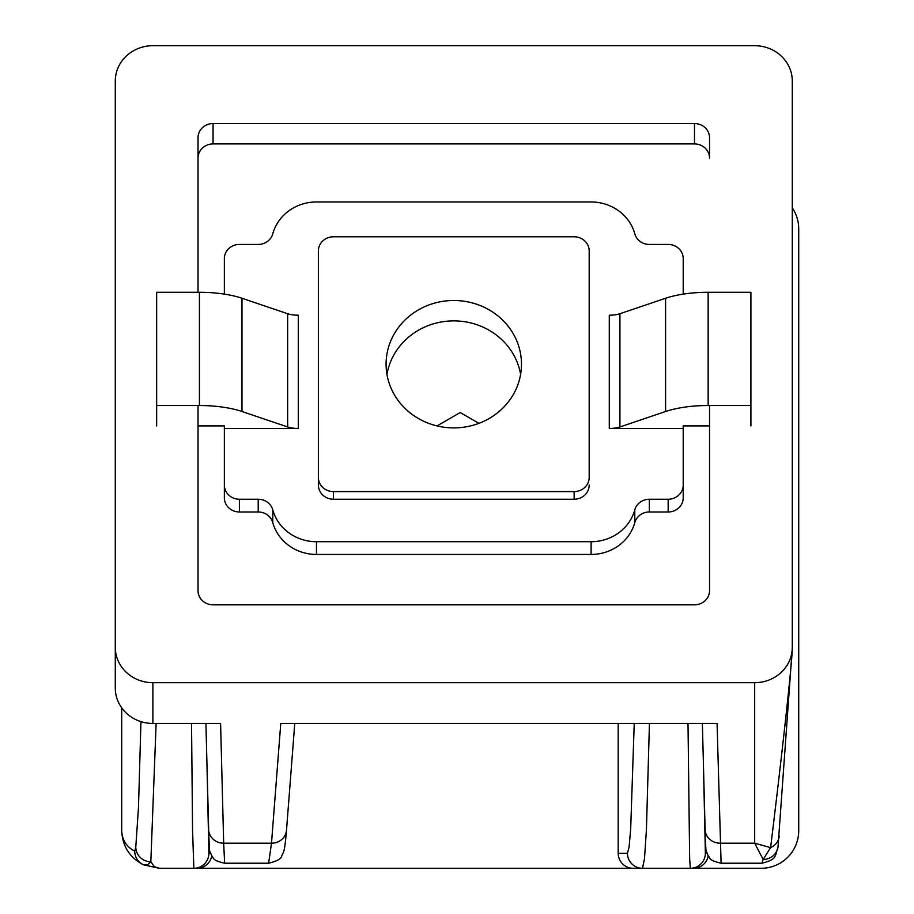 <?xml version="1.0" encoding="UTF-8"?>
<svg xmlns="http://www.w3.org/2000/svg" width="914" height="914" viewBox="0 0 914 914"><rect width="100%" height="100%" fill="white"/><g stroke="black" fill="none" stroke-linecap="round" stroke-linejoin="round"><path stroke-width="1.37" d="M708.213 855.938A15.047 15.047 180 0 1 693.406 868.3L761.111 868.3A37.611 37.611 0 0 0 798.722 830.689L798.722 228.911A37.611 37.611 0 0 0 792.289 207.866M156.123 723.454L150.833 861.765L154.352 866.678L159.322 868.3L143.407 864.77C129.925 857.766 122.705 846.684 121.722 831.489A37.611 37.611 0 0 1 121.711 830.689L121.711 707.859M693.406 868.3L690.321 868.3L689.647 858.566L688.002 723.454M649.443 723.454L646.415 829.912L644.507 858.566L642.496 868.3L690.321 868.3A15.047 15.047 -90 0 0 705.368 853.253L706.922 853.253M633.231 868.3A15.047 15.047 0 0 1 618.184 853.253L627.45 853.253A15.047 15.035 90 0 0 642.496 868.3L193.848 868.3L192.546 829.912L191.54 723.454M159.322 868.3L193.848 868.3A15.047 15.047 -90 0 0 208.895 853.253L210.448 853.253M121.711 830.689L121.722 831.169C122.316 840.297 126.658 846.947 134.735 851.14L135.786 847.015A15.047 14.75 7.5 0 0 150.833 861.765L147.508 864.85L143.407 864.77A15.047 15.035 -65 0 1 134.735 851.14M618.184 853.253L618.184 723.454M211.74 855.938A15.047 15.047 0 0 1 196.933 868.3M478.925 423.342L460.222 412.534L437.041 425.913M520.614 374.386A67.705 63.694 0 0 0 453.778 320.883A67.705 63.694 0 0 0 386.953 374.386M453.778 300.5A67.705 63.694 0 0 0 386.085 364.195A67.705 63.694 0 0 0 453.778 427.901A67.705 63.694 0 0 0 521.483 364.195A67.705 63.694 0 0 0 453.778 300.5M294.765 723.454L286.505 830.198C284.528 853.779 283.614 851.482 281.729 855.858C281.478 858.726 277.113 861.182 268.636 863.204L271.504 843.199L223.679 843.199L220.594 723.454L152.889 723.454A37.611 35.383 0 0 1 115.278 688.071L115.278 81.083A37.611 35.383 0 0 1 152.889 45.7L754.678 45.7A37.611 35.383 0 0 1 792.278 80.329A37.611 35.383 0 0 1 792.289 81.083L792.289 647.306A37.611 35.383 0 0 1 792.278 647.969L792.278 648.026A15.047 5.004 -179 0 1 792.278 648.06A37.611 35.383 0 0 1 754.678 682.689L152.889 682.689A37.611 35.383 0 0 1 115.278 647.306M694.491 123.55A15.047 14.156 180 0 1 709.538 137.706L709.538 158.088A15.047 14.156 0 0 0 694.491 143.932L694.491 123.55L213.065 123.55L213.065 143.932A15.047 14.156 0 0 0 198.03 158.088M198.03 405.53L198.03 590.684A15.047 14.156 180 0 0 213.065 604.84L694.491 604.84A15.047 14.156 180 0 0 709.538 590.684L709.538 405.53M213.065 123.55A15.047 14.156 180 0 0 198.03 137.706L198.03 292.286M286.505 830.198A15.047 14.156 -175.6 0 1 271.504 843.199L280.769 723.454L717.067 723.454L721.1 863.204L761.956 863.204L763.167 859.468L754.678 843.199L770.593 847.632C782.944 746.875 792.438 659.508 792.278 648.06M778.214 844.719A15.047 14.875 -170.2 0 1 777.997 847.152L777.997 847.152A15.047 14.875 -170.2 0 1 763.167 859.468L770.593 847.632A15.047 14.087 4.3 0 0 779.231 835.979M709.538 590.684L709.538 425.913L683.215 425.913L683.215 428.46L609.284 428.46L609.284 315.216A15.047 5.096 180 0 0 619.921 313.731L665.586 298.261A60.175 20.382 0 0 1 708.144 292.286L750.908 292.286L750.908 425.913M694.491 143.932L213.065 143.932M589.187 477.439L589.187 250.95A15.047 14.156 0 0 0 574.141 236.795L333.427 236.795A15.047 14.156 0 0 0 318.38 250.95L318.38 477.439A15.047 14.156 0 0 0 333.427 491.595L574.141 491.595A15.047 14.156 0 0 0 589.187 477.439L589.187 258.593M333.427 491.595L333.427 499.238A15.047 14.156 180 0 1 318.38 485.083L318.38 477.439M205.913 723.454L208.643 829.432A15.047 14.156 178.5 0 0 223.679 843.199L224.638 863.204L268.636 863.204M708.144 292.286L708.144 405.53L750.908 405.53M708.144 405.53A60.175 20.382 180 0 0 665.586 411.506L665.586 298.261M619.921 313.731L619.921 426.964L665.586 411.506M619.921 426.964A15.047 5.096 0 0 1 609.284 428.46M683.215 294.114L683.215 258.593A15.047 14.156 0 0 0 668.168 244.438L649.363 244.438A15.047 14.156 180 0 1 634.796 233.824A45.129 42.467 0 0 0 591.095 201.971L316.473 201.971A45.129 42.467 0 0 0 272.772 233.824A15.047 14.156 180 0 1 258.205 244.438L239.399 244.438A15.047 14.156 0 0 0 224.353 258.593L224.353 294.114M198.03 425.913L224.353 425.913L224.353 428.46L298.284 428.46A15.047 5.096 0 0 1 287.647 426.964L241.982 411.506A60.175 20.382 180 0 0 199.423 405.53L156.648 405.53L156.648 425.913M224.353 428.46L224.353 485.083A15.047 14.156 0 0 0 239.399 499.238L258.205 499.238A15.047 14.156 180 0 1 272.772 509.852A45.129 42.467 0 0 0 316.473 541.705L591.095 541.705A45.129 42.467 0 0 0 634.796 509.852A15.047 14.156 180 0 1 649.363 499.238L668.168 499.238A15.047 14.156 0 0 0 683.215 485.083L683.215 428.46M589.187 485.083A15.047 14.156 180 0 1 574.141 499.238L574.141 491.595M333.427 499.238L574.141 499.238M683.215 485.083L683.215 497.822A15.047 14.156 180 0 1 668.168 511.977L649.363 511.977A15.047 14.156 0 0 0 634.796 522.591A45.129 42.467 180 0 1 591.095 554.444L591.095 541.705M316.473 541.705L316.473 554.444L591.095 554.444M316.473 554.444A45.129 42.467 180 0 1 272.772 522.591A15.047 14.156 0 0 0 258.205 511.977L239.399 511.977A15.047 14.156 180 0 1 224.353 497.822L224.353 485.083M199.423 405.53L199.423 292.286L156.648 292.286L156.648 405.53M287.647 426.964L287.647 313.731L241.982 298.261L241.982 411.506M199.423 292.286A60.175 20.382 0 0 1 241.982 298.261M287.647 313.731A15.047 5.096 180 0 0 298.284 315.216L298.284 428.46M135.786 847.015L138.494 807.188L140.95 721.626M627.45 853.253L629.106 847.038L630.694 828.632L634.236 723.454M206.941 763.693L208.895 853.253M703.414 763.693L705.368 853.253M754.678 682.689L754.678 843.199L720.152 843.199A15.047 14.156 178.5 0 1 705.105 829.432L702.375 723.454M152.889 723.454L152.889 682.689M649.363 499.238L649.363 511.977M668.168 511.977L668.168 499.238M239.399 499.238L239.399 511.977M258.205 511.977L258.205 499.238M272.772 522.591L272.772 509.852M634.796 509.852L634.796 522.591M792.278 648.026L777.997 847.152C774.649 856.772 777.163 859.343 761.956 863.193M208.643 829.432C209.74 859.114 209.1 847.289 211.545 855.618C214.264 857.938 210.997 860.085 224.638 863.204M705.105 829.432C706.214 859.114 705.574 847.289 708.019 855.618C710.738 857.938 707.47 860.085 721.1 863.204"/></g></svg>
